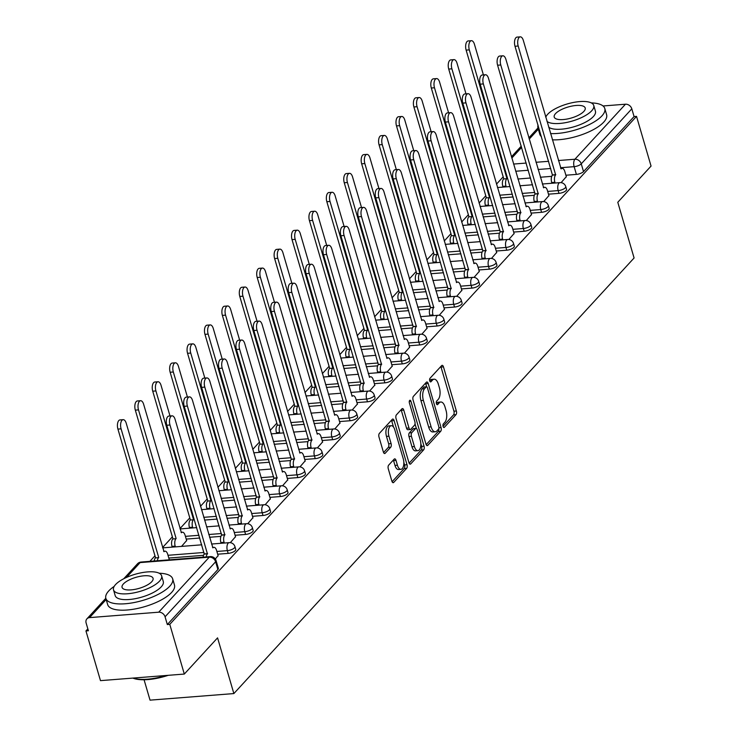 <?xml version="1.0" encoding="UTF-8"?>
<svg xmlns="http://www.w3.org/2000/svg" width="737" height="737" viewBox="0 0 737 737"><rect width="100%" height="100%" fill="white"/><g stroke="black" fill="none" stroke-linecap="round" stroke-linejoin="round"><path stroke-width="1.11" d="M443.084 426.437A1.916 0.903 85.5 0 0 443.996 427.515A1.916 0.903 85.5 0 0 444.356 427.322L455.991 414.655A2.736 1.299 85.5 0 0 456.369 411.006L443.462 366.869A2.736 1.299 85.5 0 0 442.154 365.34A2.736 1.299 85.5 0 0 441.647 365.616L430.012 378.284A1.916 0.903 85.5 0 0 429.745 380.836A1.916 0.903 85.5 0 0 430.666 381.904A1.916 0.903 85.5 0 0 431.016 381.711L432.518 380.071A8.743 4.146 85.5 0 1 434.13 379.205A8.743 4.146 85.5 0 1 438.322 384.106L439.399 387.782A8.743 4.146 85.5 0 1 438.183 399.445L436.682 401.085A1.916 0.903 85.5 0 0 436.415 403.636A1.916 0.903 85.5 0 0 437.336 404.705A1.916 0.903 85.5 0 0 437.686 404.521L439.188 402.881A8.743 4.146 85.5 0 1 440.8 402.006A8.743 4.146 85.5 0 1 444.991 406.907L446.069 410.583A8.743 4.146 85.5 0 1 444.853 422.246L443.352 423.886A1.916 0.903 85.5 0 0 443.084 426.437M388.657 465.148A2.736 1.299 85.5 0 0 388.279 468.787L391.9 481.178A2.736 1.299 85.5 0 0 393.208 482.707A2.736 1.299 85.5 0 0 393.715 482.431L406.64 468.363A2.736 1.299 85.5 0 0 407.017 464.725L394.111 420.587A2.736 1.299 85.5 0 0 392.803 419.049A2.736 1.299 85.5 0 0 392.296 419.325L379.371 433.393A2.736 1.299 85.5 0 0 378.993 437.041L383.369 451.993A2.736 1.299 85.5 0 0 384.677 453.531A2.736 1.299 85.5 0 0 385.184 453.255L390.711 447.239A2.736 1.299 85.5 0 0 391.089 443.591L388.924 436.175A7.315 3.464 85.5 0 1 391.283 425.7A7.315 3.464 85.5 0 1 394.783 429.791L403.277 458.847A7.315 3.464 85.5 0 1 400.919 469.331A7.315 3.464 85.5 0 1 397.418 465.231L395.999 460.385A2.736 1.299 85.5 0 0 394.691 458.856A2.736 1.299 85.5 0 0 394.194 459.123L388.657 465.148M636.519 116.372L651.057 166.083L617.79 202.279L634.087 257.987L233.859 693.572L217.572 637.864L184.314 674.06L169.777 624.35L636.519 116.372L634.069 116.566L631.812 108.827L581.253 163.844A5.564 1.981 163.7 0 1 574.132 166.663L560.544 167.732M425.968 444.098A2.736 1.299 85.5 0 0 427.276 445.627A2.736 1.299 85.5 0 0 427.782 445.351L440.708 431.283A2.736 1.299 85.5 0 0 441.085 427.644L428.179 383.507A2.736 1.299 85.5 0 0 426.87 381.978A2.736 1.299 85.5 0 0 426.373 382.245L413.439 396.313A2.736 1.299 85.5 0 0 413.061 399.961L425.968 444.098M423.674 449.828L410.749 463.895A2.736 1.299 85.5 0 1 410.242 464.163A2.736 1.299 85.5 0 1 408.934 462.633L396.027 418.496A2.736 1.299 85.5 0 1 396.405 414.857L401.941 408.832A2.736 1.299 85.5 0 1 402.439 408.565A2.736 1.299 85.5 0 1 403.756 410.094L408.989 427.994A2.736 1.299 85.5 0 0 410.297 429.524A2.736 1.299 85.5 0 0 410.795 429.256L414.47 425.258A2.736 1.299 85.5 0 0 414.848 421.61L409.394 402.982A1.916 0.903 85.5 0 1 410.012 400.237A1.916 0.903 85.5 0 1 410.933 401.306L424.051 446.18A2.736 1.299 85.5 0 1 423.674 449.828L421.232 450.012L409.136 463.177M184.314 674.06L100.481 680.638L85.943 630.936L87.841 628.873M503.187 176.834L496.48 184.13M485.775 195.784L479.068 203.08M468.363 214.734L461.666 222.03M450.952 233.684L444.254 240.971M433.54 252.625L426.843 259.921M416.129 271.575L409.431 278.872M398.717 290.525L392.02 297.822M381.315 309.476L374.608 316.772M363.903 328.426L357.196 335.722M346.491 347.376L339.785 354.672M329.08 366.326L322.373 373.613M311.668 385.267L304.961 392.563M294.256 404.217L287.55 411.513M276.845 423.167L270.147 430.463M259.433 442.117L252.736 449.413M242.022 461.067L235.324 468.363M224.61 480.017L217.912 487.314M207.208 498.967L200.501 506.264M189.796 517.918L179.985 528.595M172.384 536.858L162.573 547.545M154.973 555.809L149.878 561.354M144.074 679.772L150.035 700.15L233.859 693.572M169.777 624.35L167.327 624.543L165.07 616.795A5.564 4.486 -137.4 0 0 158.713 612.189L89.555 617.615A5.564 4.486 -137.4 0 0 86.911 618.85A5.564 4.486 -137.4 0 0 86.128 622.995L88.394 630.743L85.943 630.936M634.069 116.566L583.511 171.592A5.564 1.981 163.7 0 1 576.398 174.402L565.896 175.231M551.746 176.336L540.368 177.23M530.576 178.004L517.936 178.999M603.032 105.971L625.464 104.212A5.564 4.486 42.6 0 1 631.812 108.827M543.694 201.597L548.908 195.609M526.282 220.547L531.497 214.559M508.871 239.497L514.085 233.509M491.468 258.447L496.674 252.459M474.057 277.398L479.262 271.409M456.645 296.348L461.85 290.35M439.234 315.298L444.439 309.3M421.822 334.239L427.036 328.251M404.41 353.189L409.625 347.201M386.999 372.139L392.213 366.151M369.587 391.089L374.801 385.101M352.175 410.039L357.39 404.051M334.764 428.989L339.978 422.992M317.361 447.939L322.566 441.942M299.95 466.88L305.155 460.892M282.538 485.83L287.743 479.842M265.127 504.781L270.332 498.792M247.715 523.731L252.92 517.743M230.303 542.681L235.518 536.693M181.542 546.393L186.636 540.525M215.315 558.987L218.106 555.643M228.175 553.386L227.374 550.631A5.564 1.981 163.7 0 0 232.745 549.074A5.564 1.981 163.7 0 0 234.956 546.642L235.757 549.387A5.564 1.981 -16.3 0 1 233.546 551.829A5.564 1.981 -16.3 0 1 228.175 553.386L217.682 554.206M203.532 555.32L168.801 558.047M245.587 534.436L244.785 531.681A5.564 1.981 163.7 0 0 250.156 530.133A5.564 1.981 163.7 0 0 252.367 527.692L253.169 530.437A5.564 1.981 -16.3 0 1 250.958 532.879A5.564 1.981 -16.3 0 1 245.587 534.436L235.094 535.255M220.943 536.37L209.566 537.264M199.773 538.028L186.212 539.097M262.998 515.485L262.197 512.74A5.564 1.981 163.7 0 0 267.568 511.183A5.564 1.981 163.7 0 0 269.779 508.742L270.58 511.496A5.564 1.981 -16.3 0 1 268.369 513.929A5.564 1.981 -16.3 0 1 262.998 515.485L252.505 516.305M238.355 517.42L226.978 518.314M217.185 519.078L204.536 520.073M280.41 496.535L279.609 493.79A5.564 1.981 163.7 0 0 284.979 492.233A5.564 1.981 163.7 0 0 287.181 489.792L287.992 492.546A5.564 1.981 -16.3 0 1 285.781 494.978A5.564 1.981 -16.3 0 1 280.41 496.535L269.917 497.355M255.767 498.47L244.389 499.364M234.596 500.137L221.948 501.123M297.822 477.585L297.02 474.84A5.564 1.981 163.7 0 0 302.382 473.283A5.564 1.981 163.7 0 0 304.593 470.851L305.404 473.596A5.564 1.981 -16.3 0 1 303.193 476.028A5.564 1.981 -16.3 0 1 297.822 477.585L287.329 478.414M273.178 479.52L261.801 480.413M252.008 481.187L239.359 482.173M315.233 458.635L314.432 455.89A5.564 1.981 163.7 0 0 319.794 454.333A5.564 1.981 163.7 0 0 322.005 451.901L322.806 454.646A5.564 1.981 -16.3 0 1 320.604 457.078A5.564 1.981 -16.3 0 1 315.233 458.635L304.74 459.464M290.581 460.57L279.212 461.463M269.42 462.237L256.771 463.232M332.645 439.685L331.843 436.94A5.564 1.981 163.7 0 0 337.205 435.383A5.564 1.981 163.7 0 0 339.416 432.951L340.218 435.696A5.564 1.981 -16.3 0 1 338.016 438.128A5.564 1.981 -16.3 0 1 332.645 439.685L322.152 440.514M307.992 441.629L296.624 442.513M286.831 443.287L274.182 444.282M350.057 420.744L349.255 417.99A5.564 1.981 163.7 0 0 354.617 416.433A5.564 1.981 163.7 0 0 356.828 414.001L357.629 416.746A5.564 1.981 -16.3 0 1 355.418 419.187A5.564 1.981 -16.3 0 1 350.057 420.744L339.564 421.564M325.404 422.679L314.026 423.572M304.234 424.337L291.594 425.332M367.468 401.794L366.667 399.039A5.564 1.981 163.7 0 0 372.028 397.483A5.564 1.981 163.7 0 0 374.239 395.05L375.041 397.796A5.564 1.981 -16.3 0 1 372.83 400.237A5.564 1.981 -16.3 0 1 367.468 401.794L356.966 402.614M342.816 403.729L331.438 404.622M321.645 405.387L309.006 406.382M384.88 382.844L384.069 380.099A5.564 1.981 163.7 0 0 389.44 378.542A5.564 1.981 163.7 0 0 391.651 376.1L392.452 378.846A5.564 1.981 -16.3 0 1 390.242 381.287A5.564 1.981 -16.3 0 1 384.88 382.844L374.378 383.664M360.227 384.778L348.85 385.672M339.057 386.437L326.417 387.432M402.291 363.894L401.481 361.148A5.564 1.981 163.7 0 0 406.852 359.592A5.564 1.981 163.7 0 0 409.063 357.15L409.864 359.905A5.564 1.981 -16.3 0 1 407.653 362.337A5.564 1.981 -16.3 0 1 402.291 363.894L391.789 364.714M377.639 365.828L366.261 366.722M356.468 367.487L343.829 368.482M419.694 344.944L418.892 342.198A5.564 1.981 163.7 0 0 424.263 340.641A5.564 1.981 163.7 0 0 426.474 338.2L427.276 340.955A5.564 1.981 -16.3 0 1 425.065 343.387A5.564 1.981 -16.3 0 1 419.694 344.944L409.201 345.773M395.05 346.878L383.673 347.772M373.88 348.546L361.241 349.531M437.105 325.994L436.304 323.248A5.564 1.981 163.7 0 0 441.675 321.691A5.564 1.981 163.7 0 0 443.886 319.259L444.687 322.005A5.564 1.981 -16.3 0 1 442.476 324.437A5.564 1.981 -16.3 0 1 437.105 325.994L426.612 326.823M412.462 327.928L401.085 328.822M391.292 329.596L378.652 330.591M454.517 307.043L453.716 304.298A5.564 1.981 163.7 0 0 459.087 302.741A5.564 1.981 163.7 0 0 461.288 300.309L462.099 303.054A5.564 1.981 -16.3 0 1 459.888 305.487A5.564 1.981 -16.3 0 1 454.517 307.043L444.024 307.873M429.874 308.978L418.496 309.872M408.703 310.645L396.055 311.64M471.929 288.103L471.127 285.348A5.564 1.981 163.7 0 0 476.498 283.791A5.564 1.981 163.7 0 0 478.7 281.359L479.511 284.104A5.564 1.981 -16.3 0 1 477.3 286.546A5.564 1.981 -16.3 0 1 471.929 288.103L461.436 288.922M447.285 290.037L435.908 290.931M426.115 291.695L413.466 292.69M489.34 269.152L488.539 266.398A5.564 1.981 163.7 0 0 493.901 264.841A5.564 1.981 163.7 0 0 496.112 262.409L496.922 265.154A5.564 1.981 -16.3 0 1 494.711 267.595A5.564 1.981 -16.3 0 1 489.34 269.152L478.847 269.972M464.688 271.087L453.319 271.981M443.527 272.745L430.878 273.74M506.752 250.202L505.951 247.457A5.564 1.981 163.7 0 0 511.312 245.9A5.564 1.981 163.7 0 0 513.523 243.459L514.325 246.204A5.564 1.981 -16.3 0 1 512.123 248.645A5.564 1.981 -16.3 0 1 506.752 250.202L496.259 251.022M482.099 252.137L470.731 253.031M460.938 253.795L448.289 254.79M524.164 231.252L523.362 228.507A5.564 1.981 163.7 0 0 528.724 226.95A5.564 1.981 163.7 0 0 530.935 224.509L531.736 227.263A5.564 1.981 -16.3 0 1 529.525 229.695A5.564 1.981 -16.3 0 1 524.164 231.252L513.671 232.072M499.511 233.187L488.143 234.08M478.341 234.845L465.701 235.84M541.575 212.302L540.774 209.557A5.564 1.981 163.7 0 0 546.135 208A5.564 1.981 163.7 0 0 548.346 205.559L549.148 208.313A5.564 1.981 -16.3 0 1 546.937 210.745A5.564 1.981 -16.3 0 1 541.575 212.302L531.082 213.131M516.923 214.237L505.545 215.13M495.752 215.904L483.113 216.89M558.987 193.352L558.176 190.607A5.564 1.981 163.7 0 0 563.547 189.05A5.564 1.981 163.7 0 0 565.758 186.618L566.56 189.363A5.564 1.981 -16.3 0 1 564.349 191.795A5.564 1.981 -16.3 0 1 558.987 193.352L548.485 194.181M534.334 195.287L522.957 196.18M513.164 196.954L500.524 197.94M561.106 182.647L566.32 176.659M167.327 624.543L217.885 569.517A5.564 1.981 -16.3 0 0 218.345 568.338L216.079 560.599A5.564 1.981 163.7 0 1 215.628 561.778L165.07 616.795M440.8 402.006L438.358 402.199A8.743 4.146 85.5 0 0 436.746 403.075L439.188 402.881M434.13 379.205L431.689 379.398A8.743 4.146 85.5 0 0 430.076 380.264L432.518 380.071M443.038 426.281L453.55 414.848A2.736 1.299 85.5 0 0 453.928 411.2L441.021 367.063A2.736 1.299 85.5 0 0 440.818 366.519M426.649 386.805L425.737 383.701A2.736 1.299 85.5 0 0 425.535 383.148M426.17 444.641L438.266 431.477A2.736 1.299 85.5 0 0 438.801 428.575M438.497 429.164A1.916 0.903 85.5 0 0 438.764 426.612L427.442 387.874A1.916 0.903 85.5 0 0 426.52 386.796A1.916 0.903 85.5 0 0 426.17 386.989L424.576 388.721A8.743 4.146 85.5 0 0 423.37 400.384L431.108 426.861A8.743 4.146 85.5 0 0 435.3 431.762A8.743 4.146 85.5 0 0 436.912 430.896L438.497 429.164M424.457 387.128A1.916 0.903 85.5 0 0 424.079 386.989A1.916 0.903 85.5 0 0 423.72 387.183L426.17 386.989M435.3 431.762L432.859 431.956A8.743 4.146 85.5 0 1 428.667 427.055L420.928 400.569A8.743 4.146 85.5 0 1 422.135 388.915L423.72 387.183M410.297 429.524L407.856 429.717A2.736 1.299 85.5 0 1 406.538 428.188L401.306 410.288A2.736 1.299 85.5 0 0 401.112 409.735M415.014 423.83L416.387 428.519M420.836 443.748L421.61 446.373L424.051 446.18M414.415 446.567A7.315 3.464 85.5 0 0 417.916 450.666A7.315 3.464 85.5 0 0 420.274 440.192L417.289 429.947A2.736 1.299 85.5 0 0 415.972 428.418A2.736 1.299 85.5 0 0 415.475 428.694L411.799 432.683A2.736 1.299 85.5 0 0 411.421 436.332L414.415 446.567L411.974 446.76A7.315 3.464 85.5 0 0 415.475 450.86L417.916 450.666M415.972 428.418L413.531 428.612A2.736 1.299 85.5 0 0 413.033 428.879L415.475 428.694M411.974 446.76L408.98 436.525A2.736 1.299 85.5 0 1 409.357 432.877L413.033 428.879M421.232 450.012A2.736 1.299 85.5 0 0 421.61 446.373M400.919 469.331L398.477 469.515A7.315 3.464 85.5 0 1 394.977 465.425L393.558 460.579A2.736 1.299 85.5 0 0 393.355 460.035M391.283 425.7L388.832 425.885A7.315 3.464 85.5 0 0 386.474 436.368L388.924 436.175M383.572 452.546L388.27 447.423A2.736 1.299 85.5 0 0 388.648 443.785L386.474 436.368M393.494 427.027L391.669 420.781A2.736 1.299 85.5 0 0 391.467 420.228M392.102 481.722L404.198 468.557A2.736 1.299 85.5 0 0 404.576 464.909L403.839 462.403M503.021 187.097L502.809 186.369A5.564 2.644 -94.5 0 1 503.583 178.944L506.761 178.695A5.564 2.644 85.5 0 0 505.987 186.12L506.199 186.848M483.398 74.907L474.444 44.275A6.403 3.04 85.5 0 0 471.376 40.692A6.403 3.04 85.5 0 0 469.312 49.867L506.927 178.511M503.749 178.759L466.134 50.116A6.403 3.04 -94.5 0 1 468.198 40.94L471.376 40.692M566.385 176.908L564.8 171.472A5.564 2.644 85.5 0 0 562.128 168.349A5.564 2.644 85.5 0 0 561.106 168.902L523.325 40.443A6.403 3.04 85.5 0 0 520.248 36.85A6.403 3.04 85.5 0 0 518.185 46.026L555.643 174.853A5.564 2.644 85.5 0 0 554.869 182.279L551.691 182.527A5.564 2.644 -94.5 0 1 552.464 175.102L515.006 46.274A6.403 3.04 -94.5 0 1 517.079 37.099L520.248 36.85M551.902 183.255L551.691 182.527M555.081 183.006L554.869 182.279M555.809 174.669L552.63 174.927M485.609 206.047L485.397 205.319A5.564 2.644 -94.5 0 1 486.171 197.894L489.35 197.645A5.564 2.644 85.5 0 0 488.576 205.07L488.788 205.798M465.987 93.857L457.032 63.225A6.403 3.04 85.5 0 0 453.964 59.633A6.403 3.04 85.5 0 0 451.901 68.817L489.515 197.461M486.337 197.709L448.722 69.066A6.403 3.04 -94.5 0 1 450.786 59.89L453.964 59.633M468.207 224.997L467.986 224.269A5.564 2.644 -94.5 0 1 468.76 216.844L471.938 216.595A5.564 2.644 85.5 0 0 471.164 224.02L471.376 224.748M448.575 112.807L439.62 82.175A6.403 3.04 85.5 0 0 436.553 78.583A6.403 3.04 85.5 0 0 434.489 87.767L472.104 216.411M468.925 216.66L431.311 88.016A6.403 3.04 -94.5 0 1 433.374 78.831L436.553 78.583M548.982 195.849L547.388 190.422A5.564 2.644 85.5 0 0 544.726 187.299A5.564 2.644 85.5 0 0 543.694 187.852L505.914 59.393A6.403 3.04 85.5 0 0 502.846 55.8A6.403 3.04 85.5 0 0 500.773 64.976L538.231 193.803A5.564 2.644 85.5 0 0 537.457 201.229L534.279 201.477A5.564 2.644 -94.5 0 1 535.053 194.052L497.595 65.224A6.403 3.04 -94.5 0 1 499.668 56.049L502.846 55.8M534.491 202.205L534.279 201.477M537.669 201.956L537.457 201.229M538.397 193.619L535.219 193.868M531.57 214.799L529.977 209.372A5.564 2.644 85.5 0 0 527.314 206.249A5.564 2.644 85.5 0 0 526.282 206.802L488.502 78.334A6.403 3.04 85.5 0 0 485.434 74.75A6.403 3.04 85.5 0 0 483.361 83.926L520.819 212.753A5.564 2.644 85.5 0 0 520.046 220.179L516.867 220.427A5.564 2.644 -94.5 0 1 517.641 213.002L480.192 84.175A6.403 3.04 -94.5 0 1 482.256 74.999L485.434 74.75M517.079 221.155L516.867 220.427M520.258 220.907L520.046 220.179M520.985 212.569L517.807 212.818M538.056 125.106A34.805 12.363 -16.3 0 0 537.982 128.026A34.805 12.363 -16.3 0 0 539.622 130.449M550.557 133.581A34.805 12.363 -16.3 0 0 601.936 115.866A34.805 12.363 -16.3 0 0 604.791 108.496A34.805 12.363 -16.3 0 0 591.304 102.904M537.982 128.026L539.806 134.272A34.805 12.363 -16.3 0 0 541.446 136.695M552.382 139.818A34.805 12.363 -16.3 0 0 603.76 122.102A34.805 12.363 -16.3 0 0 606.615 114.732L604.791 108.496M547.001 121.43A25.058 8.899 -16.3 0 0 568.78 121.974A25.058 8.899 -16.3 0 0 591.7 110.79A25.058 8.899 -16.3 0 0 593.755 105.483L595.441 111.223A25.058 8.899 163.7 0 1 593.386 116.529A25.058 8.899 163.7 0 1 570.456 127.713A25.058 8.899 163.7 0 1 548.687 127.179M593.755 105.483A25.058 8.899 -16.3 0 0 573.616 102.425A25.058 8.899 -16.3 0 0 547.711 114.244A25.058 8.899 -16.3 0 0 545.776 117.238M583.879 111.398A16.15 5.739 -16.3 0 0 585.206 107.98A16.15 5.739 -16.3 0 0 572.225 106.008A16.15 5.739 -16.3 0 0 555.532 113.627A16.15 5.739 -16.3 0 0 554.206 117.045A16.15 5.739 -16.3 0 0 567.186 119.016A16.15 5.739 -16.3 0 0 583.879 111.398M546.338 116.059A34.805 12.363 -16.3 0 0 545.583 116.575M168.202 675.322A33.966 12.068 163.7 0 1 132.9 678.095M133.038 678.086A34.805 12.363 -16.3 0 0 166.101 675.488M114.189 586.376A34.805 12.363 -16.3 0 0 108.698 590.982A34.805 12.363 -16.3 0 0 105.842 598.352A34.805 12.363 -16.3 0 0 133.812 602.599A34.805 12.363 -16.3 0 0 169.796 586.182A34.805 12.363 -16.3 0 0 172.651 578.812A34.805 12.363 -16.3 0 0 159.164 573.229M105.842 598.352L107.666 604.598A34.805 12.363 -16.3 0 0 135.636 608.845A34.805 12.363 -16.3 0 0 171.62 592.428A34.805 12.363 -16.3 0 0 174.476 585.058L172.651 578.812M161.615 575.8L163.292 581.548A25.058 8.899 163.7 0 1 161.237 586.855A25.058 8.899 163.7 0 1 135.332 598.674A25.058 8.899 163.7 0 1 115.193 595.616L113.516 589.867A25.058 8.899 -16.3 0 0 133.655 592.926A25.058 8.899 -16.3 0 0 159.56 581.106A25.058 8.899 -16.3 0 0 161.615 575.8A25.058 8.899 -16.3 0 0 141.476 572.741A25.058 8.899 -16.3 0 0 115.571 584.561A25.058 8.899 -16.3 0 0 113.516 589.867M151.739 581.723A16.15 5.739 -16.3 0 0 153.066 578.305A16.15 5.739 -16.3 0 0 140.085 576.334A16.15 5.739 -16.3 0 0 123.392 583.953A16.15 5.739 -16.3 0 0 122.066 587.371A16.15 5.739 -16.3 0 0 135.046 589.342A16.15 5.739 -16.3 0 0 151.739 581.723M450.795 243.947L450.574 243.219A5.564 2.644 -94.5 0 1 451.348 235.794L454.526 235.536A5.564 2.644 85.5 0 0 453.752 242.961L453.964 243.698M431.163 131.757L422.209 101.126A6.403 3.04 85.5 0 0 419.141 97.533A6.403 3.04 85.5 0 0 417.078 106.708L454.692 235.361M451.514 235.61L413.899 106.966A6.403 3.04 -94.5 0 1 415.963 97.781L419.141 97.533M433.384 262.897L433.172 262.16A5.564 2.644 -94.5 0 1 433.936 254.735L437.115 254.486A5.564 2.644 85.5 0 0 436.341 261.911L436.562 262.639M413.752 150.707L404.797 120.076A6.403 3.04 85.5 0 0 401.729 116.483A6.403 3.04 85.5 0 0 399.666 125.659L437.281 254.311M434.102 254.56L396.488 125.907A6.403 3.04 -94.5 0 1 398.551 116.732L401.729 116.483M415.972 281.838L415.76 281.11A5.564 2.644 -94.5 0 1 416.525 273.685L419.703 273.436A5.564 2.644 85.5 0 0 418.938 280.861L419.15 281.589M396.34 169.648L387.386 139.026A6.403 3.04 85.5 0 0 384.318 135.433A6.403 3.04 85.5 0 0 382.254 144.609L419.869 273.252M416.7 273.51L379.076 144.857A6.403 3.04 -94.5 0 1 381.14 135.682L384.318 135.433M514.159 233.749L512.565 228.313A5.564 2.644 85.5 0 0 509.903 225.19A5.564 2.644 85.5 0 0 508.871 225.752L471.09 97.284A6.403 3.04 85.5 0 0 468.023 93.7A6.403 3.04 85.5 0 0 465.959 102.876L503.408 231.704A5.564 2.644 85.5 0 0 502.634 239.129L499.456 239.378A5.564 2.644 -94.5 0 1 500.23 231.952L462.781 103.125A6.403 3.04 -94.5 0 1 464.844 93.949L468.023 93.7M499.668 240.105L499.456 239.378M502.846 239.857L502.634 239.129M503.574 231.519L500.395 231.768M496.747 252.699L495.153 247.263A5.564 2.644 85.5 0 0 492.491 244.14A5.564 2.644 85.5 0 0 491.468 244.702L453.679 116.234A6.403 3.04 85.5 0 0 450.611 112.641A6.403 3.04 85.5 0 0 448.547 121.826L485.996 250.654A5.564 2.644 85.5 0 0 485.222 258.079L482.044 258.328A5.564 2.644 -94.5 0 1 482.818 250.902L445.369 122.075A6.403 3.04 -94.5 0 1 447.433 112.899L450.611 112.641M482.256 259.055L482.044 258.328M485.434 258.807L485.222 258.079M486.162 250.469L482.984 250.718M479.336 271.649L477.751 266.214A5.564 2.644 85.5 0 0 475.079 263.091A5.564 2.644 85.5 0 0 474.057 263.653L436.267 135.184A6.403 3.04 85.5 0 0 433.199 131.591A6.403 3.04 85.5 0 0 431.136 140.776L468.585 269.604A5.564 2.644 85.5 0 0 467.811 277.029L464.632 277.278A5.564 2.644 -94.5 0 1 465.406 269.853L427.957 141.025A6.403 3.04 -94.5 0 1 430.021 131.84L433.199 131.591M464.854 278.006L464.632 277.278M468.023 277.757L467.811 277.029M468.75 269.42L465.572 269.668M398.56 300.788L398.349 300.06A5.564 2.644 -94.5 0 1 399.113 292.635L402.291 292.386A5.564 2.644 85.5 0 0 401.527 299.812L401.739 300.539M378.938 188.598L369.974 157.976A6.403 3.04 85.5 0 0 366.906 154.383A6.403 3.04 85.5 0 0 364.843 163.559L402.466 292.202M399.288 292.451L361.664 163.807A6.403 3.04 -94.5 0 1 363.728 154.632L366.906 154.383M461.924 290.599L460.339 285.164A5.564 2.644 85.5 0 0 457.668 282.041A5.564 2.644 85.5 0 0 456.645 282.593L418.856 154.134A6.403 3.04 85.5 0 0 415.788 150.541A6.403 3.04 85.5 0 0 413.724 159.717L451.173 288.545A5.564 2.644 85.5 0 0 450.399 295.97L447.23 296.228A5.564 2.644 -94.5 0 1 447.995 288.803L410.546 159.975A6.403 3.04 -94.5 0 1 412.609 150.79L415.788 150.541M447.442 296.956L447.23 296.228M450.62 296.707L450.399 295.97M451.339 288.37L448.16 288.618M381.149 319.738L380.937 319.01A5.564 2.644 -94.5 0 1 381.711 311.585L384.88 311.336A5.564 2.644 85.5 0 0 384.115 318.762L384.327 319.49M361.526 207.548L352.562 176.917A6.403 3.04 85.5 0 0 349.495 173.333A6.403 3.04 85.5 0 0 347.431 182.509L385.055 311.152M381.877 311.401L344.253 182.758A6.403 3.04 -94.5 0 1 346.326 173.582L349.495 173.333M444.512 309.549L442.928 304.114A5.564 2.644 85.5 0 0 440.256 300.991A5.564 2.644 85.5 0 0 439.234 301.544L401.444 173.084A6.403 3.04 85.5 0 0 398.376 169.492A6.403 3.04 85.5 0 0 396.313 178.667L433.761 307.495A5.564 2.644 85.5 0 0 432.988 314.92L429.818 315.169A5.564 2.644 -94.5 0 1 430.583 307.744L393.134 178.916A6.403 3.04 -94.5 0 1 395.198 169.74L398.376 169.492M430.03 315.897L429.818 315.169M433.209 315.648L432.988 314.92M433.927 307.32L430.749 307.569M363.737 338.688L363.525 337.961A5.564 2.644 -94.5 0 1 364.299 330.535L367.477 330.287A5.564 2.644 85.5 0 0 366.704 337.712L366.915 338.44M344.115 226.499L335.16 195.867A6.403 3.04 85.5 0 0 332.092 192.283A6.403 3.04 85.5 0 0 330.019 201.459L367.643 330.102M364.465 330.351L326.841 201.708A6.403 3.04 -94.5 0 1 328.914 192.532L332.092 192.283M427.101 328.49L425.516 323.064A5.564 2.644 85.5 0 0 422.845 319.941A5.564 2.644 85.5 0 0 421.822 320.494L384.032 192.035A6.403 3.04 85.5 0 0 380.965 188.442A6.403 3.04 85.5 0 0 378.901 197.617L416.35 326.445A5.564 2.644 85.5 0 0 415.585 333.87L412.407 334.119A5.564 2.644 -94.5 0 1 413.171 326.694L375.723 197.866A6.403 3.04 -94.5 0 1 377.786 188.69L380.965 188.442M412.619 334.847L412.407 334.119M415.797 334.598L415.585 333.87M416.516 326.261L413.346 326.509M346.326 357.638L346.114 356.911A5.564 2.644 -94.5 0 1 346.887 349.485L350.066 349.237A5.564 2.644 85.5 0 0 349.292 356.662L349.504 357.39M326.703 245.449L317.748 214.817A6.403 3.04 85.5 0 0 314.681 211.224A6.403 3.04 85.5 0 0 312.608 220.409L350.232 349.052M347.053 349.301L309.439 220.658A6.403 3.04 -94.5 0 1 311.502 211.473L314.681 211.224M409.689 347.44L408.105 342.014A5.564 2.644 85.5 0 0 405.433 338.891A5.564 2.644 85.5 0 0 404.41 339.444L366.621 210.985A6.403 3.04 85.5 0 0 363.553 207.392A6.403 3.04 85.5 0 0 361.489 216.567L398.938 345.395A5.564 2.644 85.5 0 0 398.173 352.82L394.995 353.069A5.564 2.644 -94.5 0 1 395.769 345.644L358.311 216.816A6.403 3.04 -94.5 0 1 360.375 207.641L363.553 207.392M395.207 353.797L394.995 353.069M398.385 353.548L398.173 352.82M399.113 345.211L395.935 345.46M328.914 376.589L328.702 375.861A5.564 2.644 -94.5 0 1 329.476 368.436L332.654 368.187A5.564 2.644 85.5 0 0 331.88 375.612L332.092 376.34M309.291 264.399L300.337 233.767A6.403 3.04 85.5 0 0 297.269 230.174A6.403 3.04 85.5 0 0 295.196 239.359L332.82 368.003M329.642 368.251L292.027 239.608A6.403 3.04 -94.5 0 1 294.091 230.423L297.269 230.174M392.277 366.39L390.693 360.955A5.564 2.644 85.5 0 0 388.021 357.841A5.564 2.644 85.5 0 0 386.999 358.394L349.209 229.926A6.403 3.04 85.5 0 0 346.141 226.342A6.403 3.04 85.5 0 0 344.078 235.518L381.526 364.345A5.564 2.644 85.5 0 0 380.762 371.77L377.584 372.019A5.564 2.644 -94.5 0 1 378.357 364.594L340.899 235.766A6.403 3.04 -94.5 0 1 342.972 226.591L346.141 226.342M377.795 372.747L377.584 372.019M380.974 372.498L380.762 371.77M381.702 364.161L378.523 364.41M311.502 395.539L311.29 394.802A5.564 2.644 -94.5 0 1 312.064 387.376L315.243 387.128A5.564 2.644 85.5 0 0 314.469 394.553L314.681 395.281M291.88 283.349L282.925 252.717A6.403 3.04 85.5 0 0 279.857 249.124A6.403 3.04 85.5 0 0 277.794 258.3L315.408 386.953M312.23 387.201L274.615 258.549A6.403 3.04 -94.5 0 1 276.679 249.373L279.857 249.124M374.875 385.34L373.281 379.905A5.564 2.644 85.5 0 0 370.61 376.782A5.564 2.644 85.5 0 0 369.587 377.344L331.807 248.876A6.403 3.04 85.5 0 0 328.739 245.292A6.403 3.04 85.5 0 0 326.666 254.468L364.124 383.295A5.564 2.644 85.5 0 0 363.35 390.721L360.172 390.969A5.564 2.644 -94.5 0 1 360.946 383.544L323.488 254.716A6.403 3.04 -94.5 0 1 325.561 245.541L328.739 245.292M360.384 391.697L360.172 390.969M363.562 391.448L363.35 390.721M364.29 383.111L361.112 383.36M294.091 414.48L293.879 413.752A5.564 2.644 -94.5 0 1 294.653 406.327L297.831 406.078A5.564 2.644 85.5 0 0 297.057 413.503L297.269 414.231M274.468 302.29L265.513 271.667A6.403 3.04 85.5 0 0 262.446 268.075A6.403 3.04 85.5 0 0 260.382 277.25L297.997 405.894M294.818 406.151L257.204 277.499A6.403 3.04 -94.5 0 1 259.267 268.323L262.446 268.075M357.463 404.291L355.87 398.855A5.564 2.644 85.5 0 0 353.207 395.732A5.564 2.644 85.5 0 0 352.175 396.294L314.395 267.826A6.403 3.04 85.5 0 0 311.327 264.233A6.403 3.04 85.5 0 0 309.254 273.418L346.712 402.245A5.564 2.644 85.5 0 0 345.939 409.671L342.76 409.919A5.564 2.644 -94.5 0 1 343.534 402.494L306.085 273.667A6.403 3.04 -94.5 0 1 308.149 264.482L311.327 264.233M342.972 410.647L342.76 409.919M346.15 410.398L345.939 409.671M346.878 402.061L343.7 402.31M276.688 433.43L276.467 432.702A5.564 2.644 -94.5 0 1 277.241 425.277L280.419 425.028A5.564 2.644 85.5 0 0 279.645 432.453L279.857 433.181M257.056 321.24L248.102 290.618A6.403 3.04 85.5 0 0 245.034 287.025A6.403 3.04 85.5 0 0 242.97 296.2L280.585 424.844M277.407 425.092L239.792 296.449A6.403 3.04 -94.5 0 1 241.856 287.273L245.034 287.025M340.052 423.241L338.458 417.805A5.564 2.644 85.5 0 0 335.796 414.682A5.564 2.644 85.5 0 0 334.764 415.235L296.983 286.776A6.403 3.04 85.5 0 0 293.916 283.183A6.403 3.04 85.5 0 0 291.843 292.359L329.301 421.195A5.564 2.644 85.5 0 0 328.527 428.621L325.349 428.87A5.564 2.644 -94.5 0 1 326.123 421.444L288.674 292.617A6.403 3.04 -94.5 0 1 290.737 283.432L293.916 283.183M325.561 429.597L325.349 428.87M328.739 429.349L328.527 428.621M329.467 421.011L326.288 421.26M259.277 452.38L259.065 451.652A5.564 2.644 -94.5 0 1 259.829 444.227L263.008 443.978A5.564 2.644 85.5 0 0 262.234 451.403L262.455 452.131M239.645 340.19L230.69 309.558A6.403 3.04 85.5 0 0 227.622 305.975A6.403 3.04 85.5 0 0 225.559 315.15L263.173 443.794M259.995 444.043L222.381 315.399A6.403 3.04 -94.5 0 1 224.444 306.224L227.622 305.975M322.64 442.191L321.046 436.755A5.564 2.644 85.5 0 0 318.384 433.632A5.564 2.644 85.5 0 0 317.352 434.185L279.572 305.726A6.403 3.04 85.5 0 0 276.504 302.133A6.403 3.04 85.5 0 0 274.44 311.309L311.889 440.136A5.564 2.644 85.5 0 0 311.115 447.562L307.937 447.81A5.564 2.644 -94.5 0 1 308.711 440.385L271.262 311.558A6.403 3.04 -94.5 0 1 273.326 302.382L276.504 302.133M308.149 448.547L307.937 447.81M311.327 448.289L311.115 447.562M312.055 439.961L308.877 440.21M241.865 471.33L241.653 470.602A5.564 2.644 -94.5 0 1 242.418 463.177L245.596 462.928A5.564 2.644 85.5 0 0 244.822 470.353L245.043 471.081M222.233 359.14L213.279 328.509A6.403 3.04 85.5 0 0 210.211 324.925A6.403 3.04 85.5 0 0 208.147 334.101L245.762 462.744M242.584 462.993L204.969 334.349A6.403 3.04 -94.5 0 1 207.033 325.174L210.211 324.925M305.229 461.141L303.635 455.706A5.564 2.644 85.5 0 0 300.972 452.582A5.564 2.644 85.5 0 0 299.95 453.135L262.16 324.676A6.403 3.04 85.5 0 0 259.092 321.083A6.403 3.04 85.5 0 0 257.029 330.259L294.478 459.087A5.564 2.644 85.5 0 0 293.704 466.512L290.525 466.761A5.564 2.644 -94.5 0 1 291.299 459.335L253.85 330.508A6.403 3.04 -94.5 0 1 255.914 321.332L259.092 321.083M290.737 467.488L290.525 466.761M293.916 467.24L293.704 466.512M294.643 458.902L291.465 459.16M224.453 490.28L224.241 489.552A5.564 2.644 -94.5 0 1 225.006 482.127L228.184 481.878A5.564 2.644 85.5 0 0 227.42 489.304L227.632 490.031M204.831 378.09L195.867 347.459A6.403 3.04 85.5 0 0 192.799 343.866A6.403 3.04 85.5 0 0 190.736 353.051L228.35 481.694M225.181 481.943L187.557 353.299A6.403 3.04 -94.5 0 1 189.621 344.124L192.799 343.866M287.817 480.082L286.232 474.656A5.564 2.644 85.5 0 0 283.561 471.533A5.564 2.644 85.5 0 0 282.538 472.085L244.748 343.626A6.403 3.04 85.5 0 0 241.681 340.033A6.403 3.04 85.5 0 0 239.617 349.209L277.066 478.037A5.564 2.644 85.5 0 0 276.292 485.462L273.114 485.711A5.564 2.644 -94.5 0 1 273.888 478.285L236.439 349.458A6.403 3.04 -94.5 0 1 238.502 340.282L241.681 340.033M273.335 486.438L273.114 485.711M276.504 486.19L276.292 485.462M277.232 477.852L274.053 478.101M207.042 509.23L206.83 508.502A5.564 2.644 -94.5 0 1 207.604 501.077L210.773 500.828A5.564 2.644 85.5 0 0 210.008 508.254L210.22 508.981M187.419 397.04L178.455 366.409A6.403 3.04 85.5 0 0 175.388 362.816A6.403 3.04 85.5 0 0 173.324 372.001L210.948 500.644M207.77 500.893L170.146 372.249A6.403 3.04 -94.5 0 1 172.209 363.065L175.388 362.816M270.405 499.032L268.821 493.606A5.564 2.644 85.5 0 0 266.149 490.483A5.564 2.644 85.5 0 0 265.127 491.035L227.337 362.567A6.403 3.04 85.5 0 0 224.269 358.983A6.403 3.04 85.5 0 0 222.206 368.159L259.654 496.987A5.564 2.644 85.5 0 0 258.88 504.412L255.711 504.661A5.564 2.644 -94.5 0 1 256.476 497.235L219.027 368.408A6.403 3.04 -94.5 0 1 221.091 359.232L224.269 358.983M255.923 505.389L255.711 504.661M259.102 505.14L258.88 504.412M259.82 496.802L256.642 497.051M189.63 528.18L189.418 527.452A5.564 2.644 -94.5 0 1 190.192 520.027L193.361 519.769A5.564 2.644 85.5 0 0 192.597 527.195L192.808 527.932M170.007 415.99L161.053 385.359A6.403 3.04 85.5 0 0 157.976 381.766A6.403 3.04 85.5 0 0 155.912 390.942L193.536 519.594M190.358 519.843L152.734 391.19A6.403 3.04 -94.5 0 1 154.807 382.015L157.976 381.766M252.994 517.982L251.409 512.547A5.564 2.644 85.5 0 0 248.738 509.424A5.564 2.644 85.5 0 0 247.715 509.986L209.925 381.517A6.403 3.04 85.5 0 0 206.857 377.934A6.403 3.04 85.5 0 0 204.794 387.109L242.243 515.937A5.564 2.644 85.5 0 0 241.478 523.362L238.3 523.611A5.564 2.644 -94.5 0 1 239.064 516.186L201.616 387.358A6.403 3.04 -94.5 0 1 203.679 378.182L206.857 377.934M238.512 524.339L238.3 523.611M241.69 524.09L241.478 523.362M242.409 515.753L239.239 516.001M172.218 547.121L172.007 546.393A5.564 2.644 -94.5 0 1 172.78 538.968L175.959 538.719A5.564 2.644 85.5 0 0 175.185 546.145L175.397 546.872M186.71 540.774L185.116 535.338A5.564 2.644 85.5 0 0 182.444 532.215A5.564 2.644 85.5 0 0 181.422 532.768L143.641 404.309A6.403 3.04 85.5 0 0 140.574 400.716A6.403 3.04 85.5 0 0 138.501 409.892L176.125 538.544M172.946 538.793L135.322 410.14A6.403 3.04 -94.5 0 1 137.395 400.965L140.574 400.716M235.582 536.932L233.998 531.497A5.564 2.644 85.5 0 0 231.326 528.374A5.564 2.644 85.5 0 0 230.303 528.936L192.514 400.467A6.403 3.04 85.5 0 0 189.446 396.875A6.403 3.04 85.5 0 0 187.382 406.059L224.831 534.887A5.564 2.644 85.5 0 0 224.066 542.312L220.888 542.561A5.564 2.644 -94.5 0 1 221.653 535.136L184.204 406.308A6.403 3.04 -94.5 0 1 186.268 397.132L189.446 396.875M221.1 543.289L220.888 542.561M224.278 543.04L224.066 542.312M224.997 534.703L221.828 534.951M154.226 561.014A5.564 2.644 -94.5 0 1 155.369 557.918L158.547 557.669A5.564 2.644 85.5 0 0 157.405 560.756M169.298 559.715L167.704 554.288A5.564 2.644 85.5 0 0 165.042 551.165A5.564 2.644 85.5 0 0 164.01 551.718L126.23 423.259A6.403 3.04 85.5 0 0 123.162 419.666A6.403 3.04 85.5 0 0 121.089 428.842L158.713 557.485M155.535 557.734L117.92 429.091A6.403 3.04 -94.5 0 1 119.984 419.915L123.162 419.666M218.17 555.882L216.586 550.447A5.564 2.644 85.5 0 0 213.914 547.324A5.564 2.644 85.5 0 0 212.892 547.877L175.102 419.417A6.403 3.04 85.5 0 0 172.034 415.825A6.403 3.04 85.5 0 0 169.971 425.009L207.419 553.837A5.564 2.644 85.5 0 0 206.286 556.923M203.108 557.172A5.564 2.644 -94.5 0 1 204.25 554.086L166.792 425.258A6.403 3.04 -94.5 0 1 168.865 416.073L172.034 415.825M207.594 553.653L204.416 553.902M443.619 427.377L444.356 427.322M430.288 381.775L431.016 381.711M436.958 404.576L437.686 404.521M158.713 612.189L209.271 557.163L140.113 562.589L126.469 577.439M106.183 599.522L89.555 617.615M576.398 174.402L574.132 166.663A5.564 2.644 85.5 0 1 574.906 159.238L625.464 104.212M550.751 168.497L538.102 169.492M528.309 170.256L515.67 171.251M513.56 164.056L526.209 163.061M536.002 162.287L548.641 161.302M558.434 160.528L574.906 159.238A5.564 4.486 42.6 0 1 581.253 163.844L583.511 171.592M538.323 129.196L529.221 139.109M521.621 147.382L511.81 158.059M234.956 546.642A5.564 5.564 0 0 0 229.17 542.653A5.564 2.644 -94.5 0 0 228.148 543.206A5.564 2.644 -94.5 0 0 227.374 550.631L216.881 551.46M203.992 552.474L167.999 555.293M252.367 527.692A5.564 5.564 0 0 0 246.582 523.703A5.564 2.644 -94.5 0 0 245.559 524.256A5.564 2.644 -94.5 0 0 244.785 531.681L234.292 532.51M221.404 533.524L208.764 534.518M198.972 535.283L185.411 536.352M269.779 508.742A5.564 5.564 0 0 0 263.993 504.753A5.564 2.644 -94.5 0 0 262.971 505.315A5.564 2.644 -94.5 0 0 262.197 512.74L251.704 513.56M238.816 514.573L226.176 515.568M216.383 516.333L203.734 517.328M287.181 489.792A5.564 5.564 0 0 0 281.405 485.803A5.564 2.644 -94.5 0 0 280.382 486.365A5.564 2.644 -94.5 0 0 279.609 493.79L269.116 494.61M256.227 495.623L243.588 496.618M233.795 497.383L221.146 498.378M304.593 470.851A5.564 5.564 0 0 0 298.817 466.862A5.564 2.644 -94.5 0 0 297.794 467.415A5.564 2.644 -94.5 0 0 297.02 474.84L286.527 475.66M273.639 476.673L260.999 477.668M251.197 478.433L238.558 479.428M322.005 451.901A5.564 5.564 0 0 0 316.228 447.912A5.564 2.644 -94.5 0 0 315.206 448.465A5.564 2.644 -94.5 0 0 314.432 455.89L303.939 456.71M291.051 457.723L278.402 458.718M268.609 459.492L255.969 460.478M339.416 432.951A5.564 5.564 0 0 0 333.64 428.962A5.564 2.644 -94.5 0 0 332.608 429.514A5.564 2.644 -94.5 0 0 331.843 436.94L321.341 437.769M308.462 438.773L295.813 439.768M286.02 440.542L273.381 441.527M356.828 414.001A5.564 5.564 0 0 0 351.052 410.012A5.564 2.644 -94.5 0 0 350.02 410.564A5.564 2.644 -94.5 0 0 349.255 417.99L338.753 418.819M325.874 419.832L313.225 420.818M303.432 421.592L290.793 422.587M374.239 395.05A5.564 5.564 0 0 0 368.454 391.061A5.564 2.644 -94.5 0 0 367.431 391.614A5.564 2.644 -94.5 0 0 366.667 399.039L356.164 399.869M343.285 400.882L330.637 401.868M320.844 402.642L308.204 403.636M391.651 376.1A5.564 5.564 0 0 0 385.866 372.111A5.564 2.644 -94.5 0 0 384.843 372.673A5.564 2.644 -94.5 0 0 384.069 380.099L373.576 380.918M360.688 381.932L348.048 382.927M338.255 383.691L325.616 384.686M409.063 357.15A5.564 5.564 0 0 0 403.277 353.161A5.564 2.644 -94.5 0 0 402.255 353.723A5.564 2.644 -94.5 0 0 401.481 361.148L390.988 361.968M378.099 362.982L365.46 363.977M355.667 364.741L343.018 365.736M426.474 338.2A5.564 5.564 0 0 0 420.689 334.22A5.564 2.644 -94.5 0 0 419.666 334.773A5.564 2.644 -94.5 0 0 418.892 342.198L408.399 343.018M395.511 344.032L382.872 345.027M373.079 345.791L360.43 346.786M443.886 319.259A5.564 5.564 0 0 0 438.1 315.27A5.564 2.644 -94.5 0 0 437.078 315.823A5.564 2.644 -94.5 0 0 436.304 323.248L425.811 324.068M412.923 325.081L400.283 326.076M390.49 326.841L377.841 327.836M461.288 300.309A5.564 5.564 0 0 0 455.512 296.32A5.564 2.644 -94.5 0 0 454.489 296.873A5.564 2.644 -94.5 0 0 453.716 304.298L443.223 305.127M430.334 306.131L417.695 307.126M407.902 307.9L395.253 308.886M478.7 281.359A5.564 5.564 0 0 0 472.924 277.37A5.564 2.644 -94.5 0 0 471.901 277.923A5.564 2.644 -94.5 0 0 471.127 285.348L460.634 286.177M447.746 287.19L435.106 288.176M425.313 288.95L412.665 289.945M496.112 262.409A5.564 5.564 0 0 0 490.335 258.42A5.564 2.644 -94.5 0 0 489.313 258.973A5.564 2.644 -94.5 0 0 488.539 266.398L478.046 267.227M465.158 268.24L452.509 269.226M442.716 270L430.076 270.995M513.523 243.459A5.564 5.564 0 0 0 507.747 239.47A5.564 2.644 -94.5 0 0 506.715 240.032A5.564 2.644 -94.5 0 0 505.951 247.457L495.448 248.277M482.569 249.29L469.92 250.285M460.128 251.05L447.488 252.045M530.935 224.509A5.564 5.564 0 0 0 525.159 220.52A5.564 2.644 -94.5 0 0 524.127 221.082A5.564 2.644 -94.5 0 0 523.362 228.507L512.86 229.327M499.981 230.34L487.332 231.335M477.539 232.1L464.9 233.095M548.346 205.559A5.564 5.564 0 0 0 542.57 201.57A5.564 2.644 -94.5 0 0 541.538 202.131A5.564 2.644 -94.5 0 0 540.774 209.557L530.272 210.377M517.392 211.39L504.744 212.385M494.951 213.15L482.311 214.145M565.758 186.618A5.564 5.564 0 0 0 559.973 182.629A5.564 2.644 -94.5 0 0 558.95 183.181A5.564 2.644 -94.5 0 0 558.176 190.607L547.683 191.427M534.804 192.44L522.155 193.435M512.362 194.2L499.723 195.194M217.885 569.517L215.628 561.778A5.564 4.486 42.6 0 0 209.271 557.163A5.564 2.644 -94.5 0 1 210.303 556.61L141.135 562.036A5.564 5.564 0 0 0 137.469 563.823L123.752 578.748M137.469 563.823A5.564 4.486 -137.4 0 1 140.113 562.589A5.564 2.644 -94.5 0 1 141.135 562.036M441.021 367.063L443.462 366.869M453.928 411.2L456.369 411.006M453.55 414.848L455.991 414.655M425.737 383.701L428.179 383.507M438.911 427.81L441.085 427.644M438.266 431.477L440.708 431.283M426.741 445.434L427.782 445.351M422.135 388.915L424.576 388.721M420.928 400.569L423.37 400.384M428.667 427.055L431.108 426.861M409.708 463.978L410.749 463.895M401.306 410.288L403.756 410.094M406.538 428.188L408.989 427.994M409.275 401.444L410.933 401.306M409.357 432.877L411.799 432.683M408.98 436.525L411.421 436.332M393.558 460.579L395.999 460.385M394.977 465.425L397.418 465.231M388.648 443.785L391.089 443.591M388.27 447.423L390.711 447.239M384.134 453.338L385.184 453.255M391.669 420.781L394.111 420.587M404.576 464.909L407.017 464.725M404.198 468.557L406.64 468.363M392.674 482.514L393.715 482.431M503.583 178.944L506.761 178.695M502.809 186.369L505.987 186.12M466.134 50.116L469.312 49.867M555.643 174.853L552.464 175.102M518.185 46.026L515.006 46.274M486.171 197.894L489.35 197.645M485.397 205.319L488.576 205.07M448.722 69.066L451.901 68.817M468.76 216.844L471.938 216.595M467.986 224.269L471.164 224.02M431.311 88.016L434.489 87.767M538.231 193.803L535.053 194.052M500.773 64.976L497.595 65.224M520.819 212.753L517.641 213.002M483.361 83.926L480.192 84.175M451.348 235.794L454.526 235.536M450.574 243.219L453.752 242.961M413.899 106.966L417.078 106.708M433.936 254.735L437.115 254.486M433.172 262.16L436.341 261.911M396.488 125.907L399.666 125.659M416.525 273.685L419.703 273.436M415.76 281.11L418.938 280.861M379.076 144.857L382.254 144.609M503.408 231.704L500.23 231.952M465.959 102.876L462.781 103.125M485.996 250.654L482.818 250.902M448.547 121.826L445.369 122.075M468.585 269.604L465.406 269.853M431.136 140.776L427.957 141.025M399.113 292.635L402.291 292.386M398.349 300.06L401.527 299.812M361.664 163.807L364.843 163.559M451.173 288.545L447.995 288.803M413.724 159.717L410.546 159.975M381.711 311.585L384.88 311.336M380.937 319.01L384.115 318.762M344.253 182.758L347.431 182.509M433.761 307.495L430.583 307.744M396.313 178.667L393.134 178.916M364.299 330.535L367.477 330.287M363.525 337.961L366.704 337.712M326.841 201.708L330.019 201.459M416.35 326.445L413.171 326.694M378.901 197.617L375.723 197.866M346.887 349.485L350.066 349.237M346.114 356.911L349.292 356.662M309.439 220.658L312.608 220.409M398.938 345.395L395.769 345.644M361.489 216.567L358.311 216.816M329.476 368.436L332.654 368.187M328.702 375.861L331.88 375.612M292.027 239.608L295.196 239.359M381.526 364.345L378.357 364.594M344.078 235.518L340.899 235.766M312.064 387.376L315.243 387.128M311.29 394.802L314.469 394.553M274.615 258.549L277.794 258.3M364.124 383.295L360.946 383.544M326.666 254.468L323.488 254.716M294.653 406.327L297.831 406.078M293.879 413.752L297.057 413.503M257.204 277.499L260.382 277.25M346.712 402.245L343.534 402.494M309.254 273.418L306.085 273.667M277.241 425.277L280.419 425.028M276.467 432.702L279.645 432.453M239.792 296.449L242.97 296.2M329.301 421.195L326.123 421.444M291.843 292.359L288.674 292.617M259.829 444.227L263.008 443.978M259.065 451.652L262.234 451.403M222.381 315.399L225.559 315.15M311.889 440.136L308.711 440.385M274.44 311.309L271.262 311.558M242.418 463.177L245.596 462.928M241.653 470.602L244.822 470.353M204.969 334.349L208.147 334.101M294.478 459.087L291.299 459.335M257.029 330.259L253.85 330.508M225.006 482.127L228.184 481.878M224.241 489.552L227.42 489.304M187.557 353.299L190.736 353.051M277.066 478.037L273.888 478.285M239.617 349.209L236.439 349.458M207.604 501.077L210.773 500.828M206.83 508.502L210.008 508.254M170.146 372.249L173.324 372.001M259.654 496.987L256.476 497.235M222.206 368.159L219.027 368.408M190.192 520.027L193.361 519.769M189.418 527.452L192.597 527.195M152.734 391.19L155.912 390.942M242.243 515.937L239.064 516.186M204.794 387.109L201.616 387.358M172.78 538.968L175.959 538.719M172.007 546.393L175.185 546.145M135.322 410.14L138.501 409.892M224.831 534.887L221.653 535.136M187.382 406.059L184.204 406.308M155.369 557.918L158.547 557.669M117.92 429.091L121.089 428.842M207.419 553.837L204.25 554.086M169.971 425.009L166.792 425.258M497.475 187.53L510.124 186.544M519.917 185.77L532.556 184.775M542.349 184.01L559.973 182.629M480.063 206.48L492.712 205.485M502.505 204.72L515.145 203.725M524.937 202.961L542.57 201.57M462.661 225.43L475.301 224.435M485.093 223.67L497.733 222.675M507.526 221.911L525.159 220.52M445.249 244.38L457.889 243.385M467.682 242.62L480.331 241.625M490.123 240.852L507.747 239.47M427.838 263.33L440.477 262.335M450.27 261.571L462.919 260.576M472.712 259.802L490.335 258.42M410.426 282.28L423.066 281.285M432.859 280.511L445.507 279.526M455.3 278.752L472.924 277.37M393.014 301.221L405.654 300.235M415.447 299.462L428.096 298.467M437.889 297.702L455.512 296.32M375.603 320.171L388.242 319.185M398.035 318.412L410.684 317.417M420.477 316.652L438.1 315.27M358.191 339.121L370.84 338.126M380.633 337.362L393.272 336.367M403.065 335.602L420.689 334.22M340.78 358.071L353.428 357.077M363.221 356.312L375.861 355.317M385.654 354.552L403.277 353.161M323.368 377.022L336.017 376.027M345.81 375.262L358.449 374.267M368.242 373.493L385.866 372.111M305.956 395.972L318.605 394.977M328.398 394.212L341.038 393.217M350.83 392.443L368.454 391.061M288.554 414.922L301.193 413.927M310.986 413.153L323.626 412.167M333.419 411.393L351.052 410.012M271.142 433.872L283.782 432.877M293.575 432.103L306.214 431.117M316.016 430.344L333.64 428.962M253.731 452.813L266.37 451.827M276.163 451.053L288.812 450.058M298.605 449.294L316.228 447.912M236.319 471.763L248.959 470.777M258.751 470.003L271.4 469.008M281.193 468.244L298.817 466.862M218.907 490.713L231.547 489.718M241.34 488.953L253.989 487.958M263.782 487.194L281.405 485.803M201.496 509.663L214.135 508.668M223.928 507.904L236.577 506.909M246.37 506.144L263.993 504.753M180.077 528.926L196.733 527.618M206.526 526.854L219.165 525.859M228.958 525.085L246.582 523.703M162.665 547.877L201.754 544.809M211.547 544.035L229.17 542.653M216.079 560.599A5.564 5.564 0 0 0 210.303 556.61M105.815 598.269L86.911 618.85M537.964 127.952L528.853 137.856M521.262 146.129L511.45 156.806M424.079 386.989L426.52 386.796M562.128 168.349L560.756 168.46M544.726 187.299L543.344 187.41M527.314 206.249L525.932 206.351M509.903 225.19L508.521 225.301M492.491 244.14L491.109 244.251M475.079 263.091L473.698 263.201M457.668 282.041L456.295 282.151M440.256 300.991L438.883 301.101M422.845 319.941L421.472 320.051M405.433 338.891L404.06 338.992M388.021 357.841L386.649 357.942M370.61 376.782L369.237 376.893M353.207 395.732L351.825 395.843M335.796 414.682L334.414 414.793M318.384 433.632L317.002 433.743M300.972 452.582L299.591 452.693M283.561 471.533L282.188 471.634M266.149 490.483L264.776 490.584M248.738 509.424L247.365 509.534M181.072 532.326L182.444 532.215M231.326 528.374L229.953 528.484M163.66 551.276L165.042 551.165M213.914 547.324L212.542 547.434"/></g></svg>
